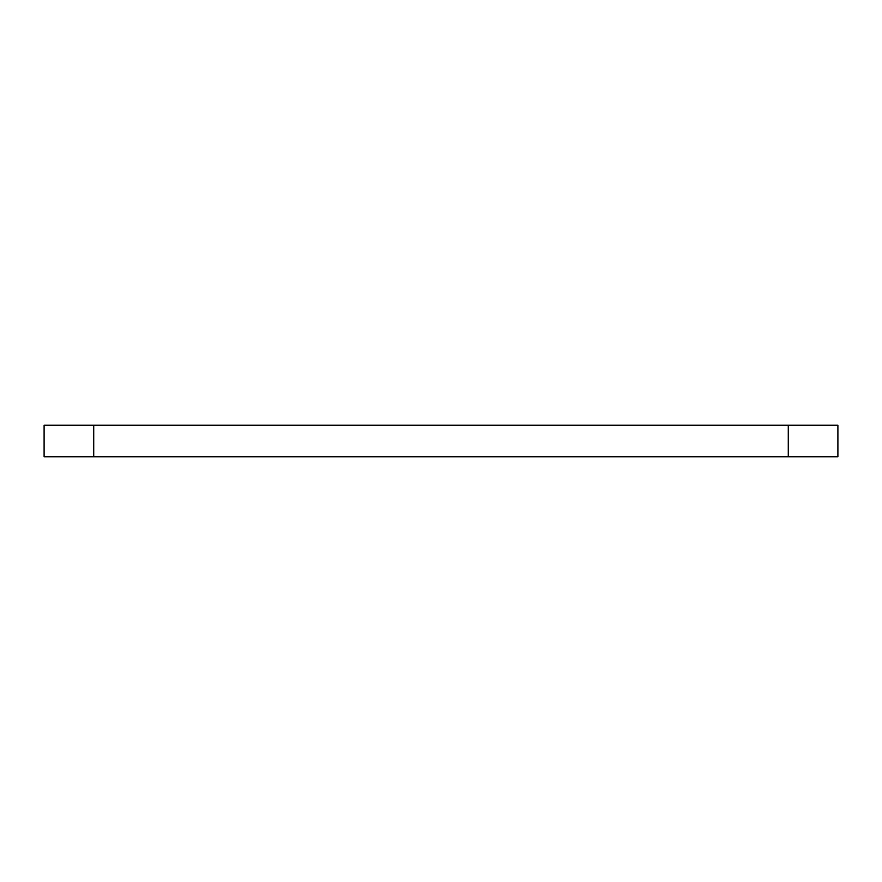 <?xml version="1.0" encoding="UTF-8"?>
<svg xmlns="http://www.w3.org/2000/svg" width="882" height="882" viewBox="0 0 882 882"><rect width="100%" height="100%" fill="white"/><g stroke="black" fill="none" stroke-linecap="round" stroke-linejoin="round"><path stroke-width="1.32" d="M837.9 456.755L837.9 425.245L837.9 456.755L44.1 456.755L44.1 425.245L44.1 456.755M788.288 456.755L788.288 425.245L93.713 425.245L93.713 456.755M788.288 425.245L837.9 425.245M44.1 425.245L93.713 425.245"/></g></svg>
